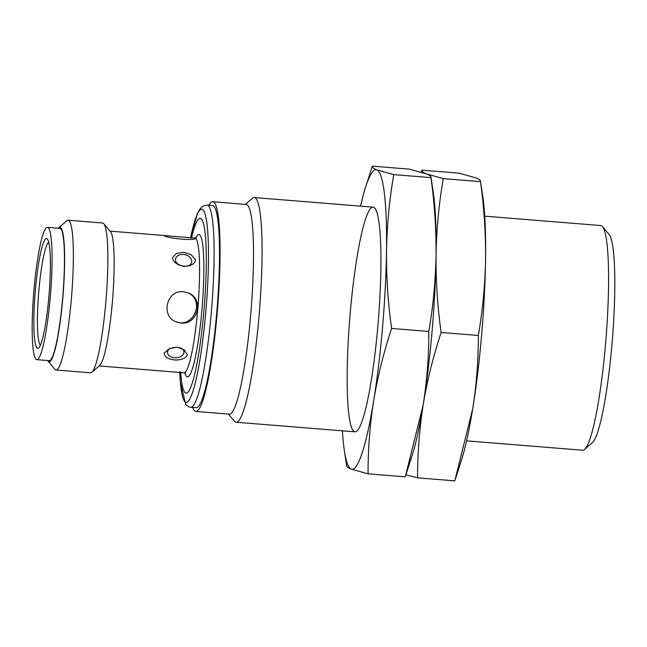 <?xml version="1.0" encoding="UTF-8"?>
<svg xmlns="http://www.w3.org/2000/svg" width="647" height="647" viewBox="0 0 647 647"><rect width="100%" height="100%" fill="white"/><g stroke="black" fill="none" stroke-linecap="round" stroke-linejoin="round"><path stroke-width="0.97" d="M48.703 242.164A51.97 6.599 -85.4 0 0 38.642 293.212A51.97 6.599 -85.4 0 0 40.381 345.215M245.367 204.379L252.354 198.33A112.707 14.307 94.6 0 1 254.255 197.553A112.707 14.307 94.6 0 1 254.805 197.683A112.707 14.307 94.6 0 1 259.269 313.221A112.707 14.307 94.6 0 1 236.106 422.24A112.707 14.307 94.6 0 1 235.565 422.111A112.707 14.307 94.6 0 1 234.36 421.173L228.431 414.08M466.6 440.858L582.623 450.231A112.707 14.307 -85.4 0 0 584.524 449.455A112.707 14.307 -85.4 0 0 605.964 339.044A112.707 14.307 -85.4 0 0 602.527 226.62A112.707 14.307 -85.4 0 0 600.772 225.544L484.757 216.171M208.965 205.204A105.194 13.361 94.6 0 1 212.798 201.743L246.224 204.444A105.194 13.361 94.6 0 1 246.733 204.565A105.194 13.361 94.6 0 1 250.899 312.404A105.194 13.361 94.6 0 1 229.289 414.153L195.855 411.452A105.194 13.361 94.6 0 1 195.345 411.33A105.194 13.361 94.6 0 1 192.628 407.424M584.524 449.455L592.345 442.694A105.275 13.369 -85.4 0 0 612.369 339.562A105.275 13.369 -85.4 0 0 609.159 234.546L602.527 226.62M212.798 201.743A105.194 13.361 94.6 0 1 217.635 307.673A105.194 13.361 94.6 0 1 195.855 411.452M196.154 407.707A101.442 12.883 -85.4 0 0 217.166 307.632A101.442 12.883 -85.4 0 0 212.491 205.487L207.08 205.05A101.442 12.883 94.6 0 1 211.747 307.196A101.442 12.883 94.6 0 1 190.744 407.27L196.154 407.707M191.504 237.991A87.66 11.128 94.6 0 1 200.667 218.419A87.66 11.128 94.6 0 1 200.982 338.041A87.66 11.128 94.6 0 1 180.642 372.001M103.819 223.716L110.532 231.731A67.628 8.589 94.6 0 1 112.594 299.189A67.628 8.589 94.6 0 1 99.727 365.434L91.825 372.276A75.141 9.543 -85.4 0 0 106.116 298.663A75.141 9.543 -85.4 0 0 103.819 223.716A75.141 9.543 -85.4 0 0 103.019 223.086A75.141 9.543 -85.4 0 0 102.655 223.005L68.153 220.215A75.141 9.543 94.6 0 1 71.615 295.873A75.141 9.543 94.6 0 1 56.054 370.003A75.141 9.543 94.6 0 1 55.691 369.922A75.141 9.543 94.6 0 1 54.89 369.291L48.032 361.091A67.458 8.565 -85.4 0 0 48.751 361.657A67.458 8.565 -85.4 0 0 63.285 292.169A67.458 8.565 -85.4 0 0 58.804 227.72A67.458 8.565 -85.4 0 0 58.327 228.213M99.137 365.943L184.023 372.801A67.628 8.589 -85.4 0 0 197.917 307.39A67.628 8.589 -85.4 0 0 195.24 238.072L195.354 238.185C196.106 241.371 165.406 238.039 164.281 235.565L195.24 238.072A67.628 8.589 -85.4 0 0 194.909 237.991A67.628 8.589 -85.4 0 0 194.836 237.991M180.691 322.934L176.38 321.923C160.351 316.715 166.433 289.452 183.441 291.773L187.889 292.816C204.614 298.364 198.022 325.457 180.691 322.934M172.369 257.935L176.316 253.454L183.611 252.257L191.164 254.659L195.572 259.811C193.744 269.346 174.593 267.737 172.369 257.935M164.209 353.149L169.385 348.652L177.197 347.172L184.233 349.857L187.404 355.025C183.497 362.652 164.354 361.058 164.209 353.149M183.392 254.441A8.209 5.977 -167.6 0 1 190.671 258.242A8.209 5.977 -167.6 0 1 190.461 264.445L190.461 264.445C189.927 265.351 188.156 265.982 185.131 266.346C183.473 267.162 175.733 263.798 175.741 261.202L175.741 261.202A8.209 5.977 -167.6 0 1 183.392 254.441M56.054 370.003L90.556 372.793A75.141 9.543 -85.4 0 0 91.825 372.276M183.392 350.124L183.392 350.124A8.209 5.532 -2.1 0 1 175.935 357.815A8.209 5.532 -2.1 0 1 167.953 350.682A8.209 5.532 -2.1 0 1 167.961 350.682C168.689 350.666 166.942 348.013 177.132 347.204C180.788 347.851 182.875 348.822 183.392 350.124M58.804 227.72L66.884 220.732A75.141 9.543 94.6 0 1 68.153 220.215M47.643 360.533A67.458 8.565 -85.4 0 0 48.032 361.091M36.782 359.651L49.164 360.654A66.374 8.427 -85.4 0 0 62.913 295.178A66.374 8.427 -85.4 0 0 59.856 228.334L47.474 227.34A66.374 8.427 -85.4 0 0 33.83 291.538A66.374 8.427 -85.4 0 0 36.458 359.578A66.374 8.427 -85.4 0 0 36.782 359.651A66.374 8.427 -85.4 0 0 50.531 294.175A66.374 8.427 -85.4 0 0 47.474 227.34M37.421 348.353A55.1 6.996 94.6 0 1 35.545 288.352A55.1 6.996 94.6 0 1 47.417 239.099A55.1 6.996 94.6 0 1 49.099 294.062A55.1 6.996 94.6 0 1 38.618 348.037A55.1 6.996 94.6 0 1 37.421 348.353M187.355 292.614C205.738 299.593 193.736 329.016 175.847 321.705M354.427 431.711A112.707 14.307 94.6 0 1 350.585 308.975A112.707 14.307 94.6 0 1 374.872 208.229A112.707 14.307 94.6 0 1 378.309 320.653A112.707 14.307 94.6 0 1 356.869 431.064A112.707 14.307 94.6 0 1 354.427 431.711M360.541 206.142A150.282 19.078 94.6 0 1 365.587 187.177A150.282 19.078 94.6 0 1 376.869 169.878A150.282 19.078 94.6 0 1 386.51 251.036A150.282 19.078 94.6 0 1 373.683 400.655A150.282 19.078 94.6 0 1 351.216 469.115A150.282 19.078 94.6 0 1 344.333 450.361A150.282 19.078 94.6 0 1 342.392 430.829M346.679 465.379C346.25 466.463 347.762 467.708 351.216 469.115L368.078 473.847C368.006 449.414 369.874 425.014 373.683 400.655C377.759 376.319 383.728 352.259 391.613 328.466C387.982 302.626 386.283 276.819 386.51 251.036C386.995 225.285 389.405 199.81 393.732 174.609L376.869 169.878C373.416 168.471 371.904 167.225 372.332 166.142L365.587 187.177M443.26 178.612L480.47 181.621C484.093 207.461 485.792 233.268 485.565 259.043A150.282 19.078 -85.4 0 0 482.816 196.639L480.47 181.621C480.899 180.537 479.378 179.292 475.925 177.885L459.063 173.153L421.852 170.145C421.432 171.229 422.944 172.474 426.397 173.881C429.859 175.288 431.371 176.534 430.942 177.618C434.566 203.457 436.264 229.264 436.038 255.039C436.523 229.289 438.933 203.805 443.26 178.612L409.535 169.15L372.332 166.142M391.613 328.466L428.815 331.466C428.888 355.907 427.02 380.299 423.211 404.658A150.282 19.078 -85.4 0 0 436.038 255.039A150.282 19.078 -85.4 0 0 433.288 192.644L430.967 177.132L430.942 177.618L393.732 174.609M368.078 473.847L405.289 476.855L423.211 404.658A150.282 19.078 94.6 0 1 410.052 461.505M431.913 185.196A150.282 19.078 94.6 0 1 436.038 255.039C435.552 280.798 433.15 306.274 428.815 331.466M405.984 474.688L412.026 455.828A150.282 19.078 -85.4 0 0 423.211 404.658C427.279 380.323 433.255 356.254 441.133 332.461C437.509 306.621 435.811 280.814 436.038 255.039A150.282 19.078 94.6 0 1 423.211 404.658C419.402 429.018 417.533 453.418 417.606 477.85L454.817 480.858L472.739 408.661A150.282 19.078 -85.4 0 0 485.565 259.043C485.08 284.793 482.67 310.269 478.343 335.469C478.416 359.902 476.548 384.302 472.739 408.661A150.282 19.078 -85.4 0 1 461.554 459.823L455.512 478.683M421.852 170.145L421.407 171.528M405.936 474.858L417.606 477.85M441.133 332.461L478.343 335.469M179.729 371.799A96.864 12.301 -85.4 0 0 185.713 402.199A96.864 12.301 -85.4 0 0 205.924 310.487A96.864 12.301 -85.4 0 0 202.244 209.321A96.864 12.301 -85.4 0 0 190.566 238.023M195.806 237.91A71.38 9.066 94.6 0 1 199.276 234.626A71.38 9.066 94.6 0 1 201.047 319.068A71.38 9.066 94.6 0 1 184.888 373.028M373.125 207.153L254.255 197.553M354.968 431.84L236.106 422.24M196.478 237.57L194.69 237.975M164.176 235.508L110.03 231.133M185.503 373.465L184.023 372.801M179.712 371.79L180.319 382.11L185.794 404.553L188.835 406.826L190.744 407.27M207.08 205.05L202.657 206.247L200.255 208.544L197.537 213.284L190.55 238.023M344.333 450.361L346.655 465.864"/></g></svg>

